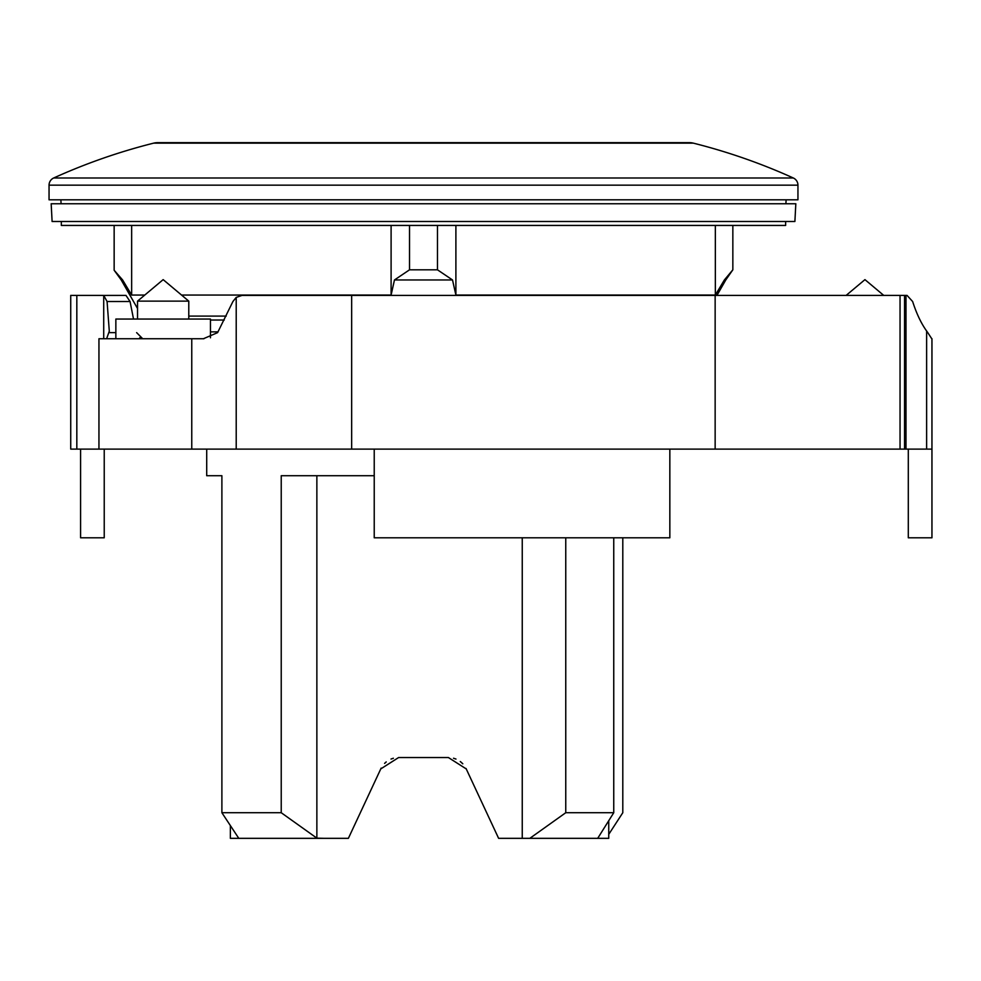 <?xml version="1.0" encoding="UTF-8"?>
<svg xmlns="http://www.w3.org/2000/svg" width="981" height="981" viewBox="0 0 981 981"><rect width="100%" height="100%" fill="white"/><g stroke="black" fill="none" stroke-linecap="round" stroke-linejoin="round"><path stroke-width="1.47" d="M210.461 337.807L210.461 319.046L115.856 319.046L115.856 338.752M188.781 301.13L137.536 301.13L163.165 279.634L188.781 301.13L188.781 319.046M104.231 449.114L104.231 537.796L80.589 537.796L80.589 449.114M908.296 449.114L908.296 537.796L931.95 537.796L931.95 338.703M203.901 338.752L98.946 338.752L98.946 449.114L931.95 449.114M98.946 449.114L70.73 449.114L70.73 295.391L70.73 449.114M669.839 449.114L669.839 537.796L374.227 537.796L374.227 449.114M103.716 295.44L125.96 295.391L130.068 301.523L133.514 319.046M106.622 338.752L109.296 331.161L107.076 301.523L103.716 295.428L103.716 338.752M136.629 332.633L142.723 338.752L139.707 337.771M264.625 295.391L242.037 295.391L236.213 297.402L232.914 301.523L217.598 332.633L203.386 338.752M846.149 295.391L864.948 279.634L883.734 295.391L907.045 295.391L242.037 295.391M904.556 449.114L904.556 295.391L900.043 295.391L900.043 449.114M106.757 295.391L125.96 295.391M103.324 295.391L70.73 295.391M927.732 332.633L926.628 331.002C921.171 323.411 916.512 313.589 912.637 301.523L907.045 295.391M931.729 338.703L927.474 332.167M926.628 449.114L926.628 331.002M236.213 449.114L236.213 297.402M191.761 449.114L191.761 338.752M218.027 331.86L210.461 331.86M224.257 320.027L210.461 320.027M693.322 143.14A591.224 591.224 0 0 1 793.31 177.99A7.885 7.885 0 0 1 797.945 185.164L797.945 199.817L49.05 199.817L49.05 185.164A7.885 7.885 0 0 1 53.685 177.99A591.224 591.224 0 0 1 153.674 143.14A15.77 15.77 0 0 1 157.5 142.662L689.484 142.662A15.77 15.77 0 0 1 693.322 143.14L153.674 143.14M206.709 475.724L221.89 475.724L206.709 475.724L206.709 449.114M221.89 475.724L221.89 812.722L238.788 838.338M317.145 838.338L281.228 812.722L221.89 812.722M281.228 812.722L281.228 475.724L374.227 475.724M565.755 537.796L565.755 812.722L529.838 838.338L498.618 838.338L466.036 768.491M608.747 820.729L608.747 838.338L597.699 838.338L613.75 812.722L565.755 812.722M613.75 812.722L613.75 537.796M393.356 758.252L391.002 759.061L393.381 758.252M386.22 761.918L384.601 763.39M381.155 768.098L348.378 838.338L230.363 838.338L230.363 825.634M384.883 763.095L386.134 761.992M785.646 221.498L785.646 225.434L61.337 225.434L61.337 221.498M716.952 295.391L725.768 279.965L732.844 269.812L724.37 279.965L715.345 295.06L715.345 225.434M131.65 225.434L131.65 295.06L122.613 279.965L114.152 270.253L121.215 279.965L137.536 308.512M455.895 225.434L455.895 295.06L452.511 279.965L455.895 295.06L715.345 295.06M795.824 203.754L794.892 221.498L52.103 221.498L51.171 203.754L795.824 203.754M786.112 199.817L785.904 203.754M61.08 203.754L60.883 199.817M409.518 225.434L409.518 269.812L394.472 279.965L391.1 295.06L391.1 225.434M409.518 269.812L437.465 269.812L452.511 279.965L394.472 279.965M725.768 279.965L724.37 279.965M122.613 279.965L121.215 279.965M131.65 295.06L144.759 295.06M181.559 295.06L391.1 295.06M226.206 316.09L188.781 316.09M114.152 225.434L114.152 269.812M437.465 225.434L437.465 269.812M732.844 225.434L732.844 269.812M453.529 758.227L455.981 759.061L453.529 758.227M460.862 761.992L462.407 763.39M462.799 763.794L460.273 761.526M597.699 838.338L529.838 838.338M466.245 768.92L448.391 757.54L398.605 757.54L380.751 768.92M324.466 838.338L316.863 838.154L316.863 475.724M622.8 537.796L622.8 812.722L608.747 834.353M522.248 838.338L522.248 537.796M130.068 301.523L107.076 301.523M115.856 332.633L109.296 332.633M905.99 449.114L905.99 295.391M715.149 449.114L715.149 295.391M351.664 449.114L351.664 295.391M76.825 449.114L76.825 295.391M797.945 185.164L49.05 185.164M793.31 177.99L53.685 177.99M137.536 319.046L137.536 301.13"/></g></svg>
